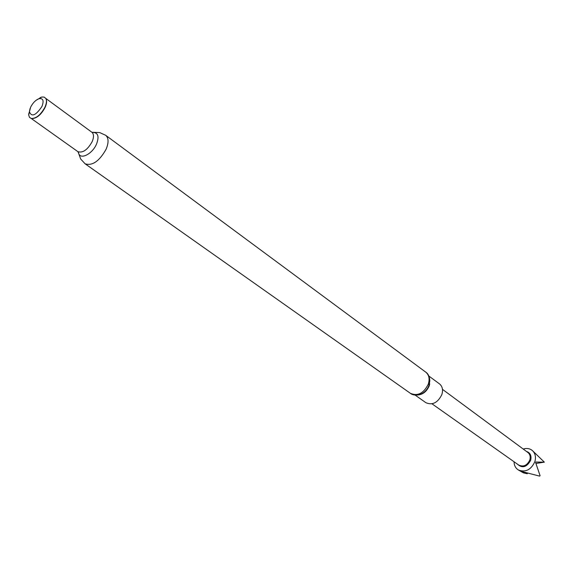 <?xml version="1.0" encoding="UTF-8"?>
<svg xmlns="http://www.w3.org/2000/svg" width="573" height="573" viewBox="0 0 573 573"><rect width="100%" height="100%" fill="white"/><g stroke="black" fill="none" stroke-linecap="round" stroke-linejoin="round"><path stroke-width="0.86" d="M517.283 464.044C522.225 468.585 526.687 467.346 530.67 460.327C531.715 455.707 530.297 452.734 526.415 451.409M514.053 461.759C514.124 465.455 515.564 468.198 518.379 469.982C525.541 472.618 531.042 469.839 534.874 461.652C536.135 457.075 535.311 453.386 532.403 450.586C529.824 448.473 526.766 447.964 523.228 449.053M431.999 403.822L518.787 465.104C523.486 467.181 527.167 465.462 529.832 459.947C530.691 456.774 530.046 454.289 527.891 452.498L442.471 389.339M532.403 450.586L544.35 462.153L535.834 462.031L535.64 462.633L540.095 475.733L539.551 476.099L521.867 471.536L523.407 472.861L527.282 473.749M415.11 395.076L425.897 402.704C432.457 405.483 437.772 402.776 441.855 394.575C443.23 389.919 442.442 386.352 439.498 383.889L428.862 376.038M46.191 99.287C46.986 101.328 46.614 104.057 45.088 107.48C41.306 114.485 37.016 118.188 32.231 118.604M35.927 100.418L41.779 97.023L44.157 97.095L45.783 98.398C46.907 100.447 46.621 103.391 44.916 107.244C40.747 114.829 36.192 118.575 31.257 118.496L29.51 117.365L28.693 115.123L30.083 108.505M41.951 106.442C35.841 115.51 31.665 117.3 29.416 111.792L30.634 107.18C32.797 102.947 35.533 100.132 38.842 98.749C43.104 97.976 44.142 100.54 41.951 106.442M429.786 384.06L428.898 384.626M544.35 462.153L535.984 463.478M419.902 394.503C424.228 392.913 427.293 389.783 429.091 385.113L429.822 380.773C429.485 376.504 428.131 373.632 425.76 372.149C429.034 374.892 429.886 378.875 428.318 384.111C423.698 393.336 417.738 396.416 410.44 393.35C412.589 395.134 415.747 395.52 419.902 394.503M417.309 395.069C422.824 394.697 426.842 391.495 429.378 385.486L429.549 378.13M45.79 98.413L91.909 132.277C93.929 134.061 94.008 137.198 92.146 141.696C87.526 149.868 82.777 153.192 77.899 151.659L78.58 153.163L78.343 152.06M92.425 132.571L93.549 132.449C98.227 133.029 99.215 136.897 96.529 144.045C92.353 154.087 80.234 160.154 78.58 153.163L80.643 158.972L85.098 163.792L410.44 393.35M91.909 132.277L99.716 132.578L105.69 135.3C108.684 137.95 108.827 142.577 106.134 149.188C99.351 161.221 92.339 166.084 85.098 163.792M523.407 472.861L518.379 469.982M31.279 118.504L77.899 151.659M29.416 111.792L28.65 114.17M105.69 135.3L425.76 372.149M38.842 98.749L40.862 97.274"/></g></svg>
